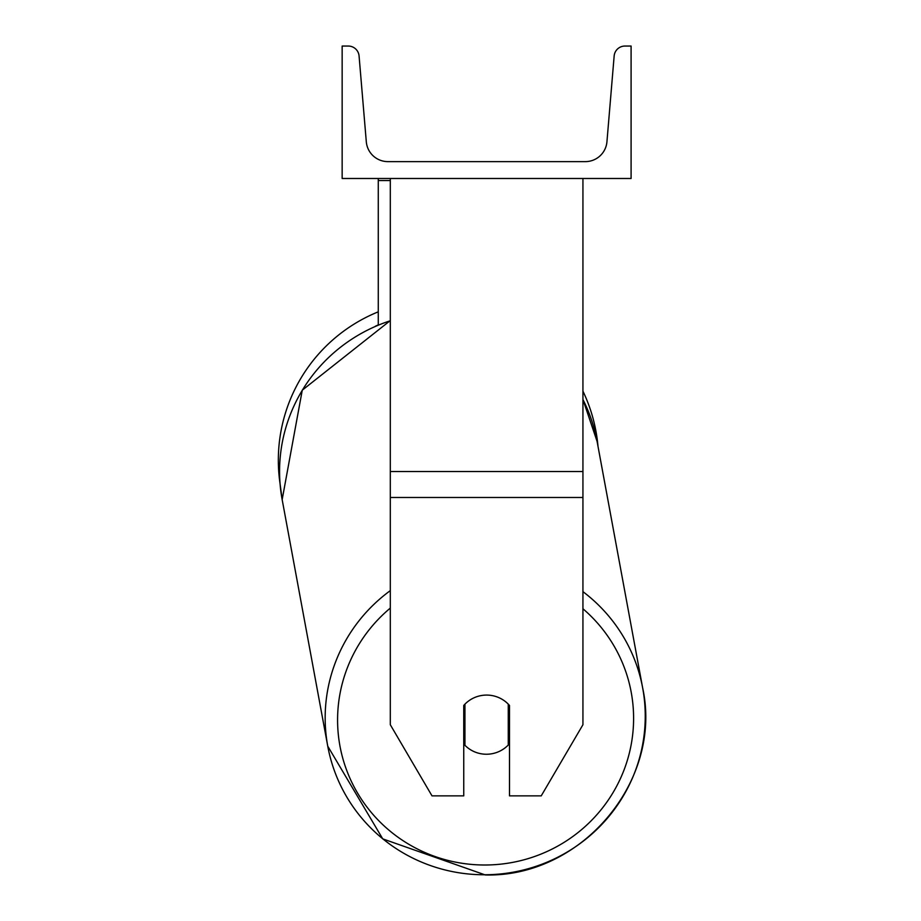 <?xml version="1.0" encoding="UTF-8"?>
<svg xmlns="http://www.w3.org/2000/svg" width="921" height="921" viewBox="0 0 921 921"><rect width="100%" height="100%" fill="white"/><g stroke="black" fill="none" stroke-linecap="round" stroke-linejoin="round"><path stroke-width="1.38" d="M582.935 497.478L390.308 497.478L390.308 724.735L432.007 795.871L463.747 795.871L463.747 705.463A30.094 29.645 0 0 1 509.497 705.463L509.497 795.871L541.226 795.871L582.935 724.735L582.935 178.49M390.308 497.478L390.308 178.49M390.308 180.574L378.266 180.574L378.266 325.009M378.266 178.49L378.266 180.574M390.308 590.626A160.127 157.606 169.5 0 0 327.749 746.183L282.16 499.619L280.053 483.629A160.127 160.127 0 0 1 378.266 311.828A160.127 160.127 0 0 0 278.338 460.212M582.935 391.16A160.127 160.127 0 0 1 597.982 446.271A160.127 160.127 0 0 0 582.935 391.16M631.092 178.49L342.151 178.49L342.151 46.05L348.276 46.05A10.833 10.833 0 0 1 359.075 55.974L366.305 141.776A21.667 21.667 0 0 0 387.902 161.624L585.342 161.624A21.667 21.667 0 0 0 606.939 141.776L614.157 55.974A10.833 10.833 0 0 1 624.956 46.05L631.092 46.05L631.092 178.49M463.747 741.014A30.094 29.622 169.5 0 0 464.242 741.532L464.932 745.285A30.094 29.622 169.5 0 0 508.254 745.043L508.254 704.128M464.932 745.285L464.932 704.174M508.254 740.542A30.094 29.622 169.5 0 0 509.497 739.091M464.242 741.532L464.242 704.91M582.935 471.529L390.308 471.529M378.266 324.906A148.085 148.085 0 0 0 375.181 326.322M582.935 608.769A148.085 145.76 -10.5 0 1 624.173 769.611A148.085 145.76 -10.5 0 1 485.597 865.003A148.085 145.76 -10.5 0 1 346.538 769.91A148.085 145.76 -10.5 0 1 390.308 608.102M485.332 874.766A160.127 157.606 169.5 0 0 642.662 687.964C663.028 780.812 581.473 877.54 485.275 874.95L382.733 838.87L327.749 746.183A160.127 157.606 169.5 0 0 485.206 874.766M390.308 320.566L302.261 390.193L282.16 499.619A160.127 157.606 -10.5 0 1 390.308 320.761M327.749 746.183L382.733 838.87L485.275 874.95C581.473 877.54 663.028 780.812 642.662 687.964A160.127 157.606 169.5 0 0 582.935 591.65M582.935 399.518A160.127 157.606 -10.5 0 1 597.084 441.401L642.662 687.964M582.935 399.484L597.084 441.401"/></g></svg>
